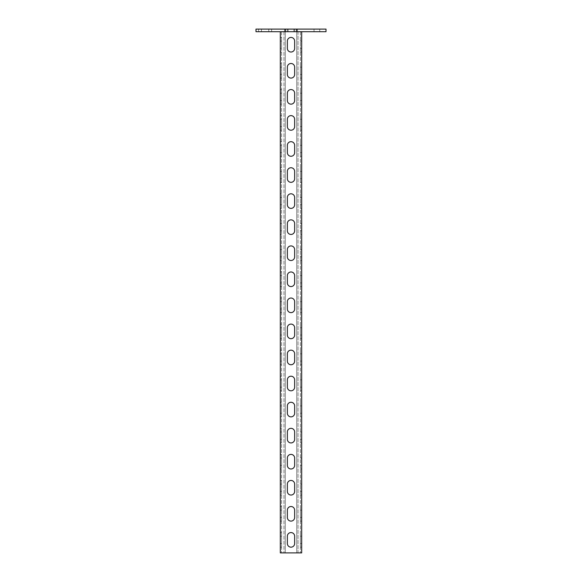 <?xml version="1.0" encoding="UTF-8"?>
<svg xmlns="http://www.w3.org/2000/svg" width="582" height="582" viewBox="0 0 582 582"><rect width="100%" height="100%" fill="white"/><g stroke="black" fill="none" stroke-linecap="round" stroke-linejoin="round"><path stroke-width="0.44" stroke-dasharray="2.91 2.18" d="M297.511 31.704L284.482 31.704L297.511 31.704L297.511 29.1L284.482 29.1L297.511 29.1M271.627 31.704L258.597 31.704L271.627 31.704L271.627 29.1L258.597 29.1L271.627 29.1M296.529 29.1L326.015 29.1L326.015 31.704L296.529 31.704L296.529 29.1L285.471 29.1L285.471 31.704L296.529 31.704M285.471 31.704L255.985 31.704L255.985 29.1L285.471 29.1M314.018 29.1L319.751 29.1L314.018 29.1L314.018 31.704L319.751 31.704L314.018 31.704L314.018 29.1M288.134 29.1L293.866 29.1L288.134 29.1L288.134 31.704L293.866 31.704L288.134 31.704L288.134 29.1M293.866 29.1L293.866 31.704L293.866 29.1M319.751 29.1L319.751 31.704L319.751 29.1M280.313 532.574L280.313 543.515L280.313 532.574L281.615 532.574L281.615 536.218L281.615 532.574M280.313 506.515L280.313 517.456L280.313 506.515L281.615 506.515L281.615 510.159L281.615 506.515M280.313 480.456L280.313 491.397L280.313 480.456L281.615 480.456L281.615 484.1L281.615 480.456M280.313 454.397L280.313 465.338L280.313 454.397L281.615 454.397L281.615 458.041L281.615 454.397M280.313 428.337L280.313 439.279L280.313 428.337L281.615 428.337L281.615 431.982L281.615 428.337M280.313 402.278L280.313 413.22L280.313 402.278L281.615 402.278L281.615 405.923L281.615 402.278M280.313 376.212L280.313 387.161L280.313 376.212L281.615 376.212L281.615 379.864L281.615 376.212M280.313 350.153L280.313 361.102L280.313 350.153L281.615 350.153L281.615 353.805L281.615 350.153M280.313 324.094L280.313 335.043L280.313 324.094L281.615 324.094L281.615 327.746L281.615 324.094M280.313 298.035L280.313 308.984L280.313 298.035L281.615 298.035L281.615 301.687L281.615 298.035M280.313 271.976L280.313 282.925L280.313 271.976L281.615 271.976L281.615 275.628L281.615 271.976M280.313 245.917L280.313 256.858L280.313 245.917L281.615 245.917L281.615 249.562L281.615 245.917M280.313 219.858L280.313 230.799L280.313 219.858L281.615 219.858L281.615 223.503L281.615 219.858M280.313 193.799L280.313 204.74L280.313 193.799L281.615 193.799L281.615 197.444L281.615 193.799M280.313 167.74L280.313 178.681L280.313 167.74L281.615 167.74L281.615 171.384L281.615 167.74M280.313 141.681L280.313 152.622L280.313 141.681L281.615 141.681L281.615 145.325L281.615 141.681M280.313 115.622L280.313 126.563L280.313 115.622L281.615 115.622L281.615 119.266L281.615 115.622M280.313 89.555L280.313 100.504L280.313 89.555L281.615 89.555L281.615 93.207L281.615 89.555M280.313 63.496L280.313 67.148L280.313 63.496L281.615 63.496L281.615 67.148L281.615 63.496M300.385 532.574L300.385 547.167L300.385 532.574L301.687 532.574L301.687 536.218L301.687 532.574M300.385 506.515L300.385 521.108L300.385 506.515L301.687 506.515L301.687 510.159L301.687 506.515M300.385 480.456L300.385 495.049L300.385 480.456L301.687 480.456L301.687 484.1L301.687 480.456M300.385 454.397L300.385 468.99L300.385 454.397L301.687 454.397L301.687 458.041L301.687 454.397M300.385 428.337L300.385 442.931L300.385 428.337L301.687 428.337L301.687 431.982L301.687 428.337M300.385 402.278L300.385 416.865L300.385 402.278L301.687 402.278L301.687 405.923L301.687 402.278M300.385 376.212L300.385 390.806L300.385 376.212L301.687 376.212L301.687 379.864L301.687 376.212M300.385 350.153L300.385 364.747L300.385 350.153L301.687 350.153L301.687 353.805L301.687 350.153M300.385 324.094L300.385 338.688L300.385 324.094L301.687 324.094L301.687 327.746L301.687 324.094M300.385 298.035L300.385 312.629L300.385 298.035L301.687 298.035L301.687 301.687L301.687 298.035M300.385 271.976L300.385 286.57L300.385 271.976L301.687 271.976L301.687 275.628L301.687 271.976M300.385 245.917L300.385 260.51L300.385 245.917L301.687 245.917L301.687 249.562L301.687 245.917M300.385 219.858L300.385 234.451L300.385 219.858L301.687 219.858L301.687 223.503L301.687 219.858M300.385 193.799L300.385 208.392L300.385 193.799L301.687 193.799L301.687 197.444L301.687 193.799M300.385 167.74L300.385 182.333L300.385 167.74L301.687 167.74L301.687 171.384L301.687 167.74M300.385 141.681L300.385 156.274L300.385 141.681L301.687 141.681L301.687 145.325L301.687 141.681M300.385 115.622L300.385 130.215L300.385 115.622L301.687 115.622L301.687 119.266L301.687 115.622M300.385 89.555L300.385 104.149L300.385 89.555L301.687 89.555L301.687 93.207L301.687 89.555M300.385 63.496L300.385 78.09L300.385 63.496L301.687 63.496L301.687 78.09L301.687 63.496M300.385 37.437L300.385 52.031L300.385 37.437L301.687 37.437L301.687 52.031L301.687 37.437M280.313 37.437L280.313 48.386L280.313 37.437L281.615 37.437L281.615 41.089L281.615 37.437M291 547.167A3.645 3.645 0 0 1 287.355 543.515L287.355 536.218A3.645 3.645 0 0 1 291 532.574A3.645 3.645 0 0 1 294.645 536.218L294.645 543.515A3.645 3.645 0 0 1 291 547.167M291 521.108A3.645 3.645 0 0 1 287.355 517.456L287.355 510.159A3.645 3.645 0 0 1 291 506.515A3.645 3.645 0 0 1 294.645 510.159L294.645 517.456A3.645 3.645 0 0 1 291 521.108M291 495.049A3.645 3.645 0 0 1 287.355 491.397L287.355 484.1A3.645 3.645 0 0 1 291 480.456A3.645 3.645 0 0 1 294.645 484.1L294.645 491.397A3.645 3.645 0 0 1 291 495.049M291 468.99A3.645 3.645 0 0 1 287.355 465.338L287.355 458.041A3.645 3.645 0 0 1 291 454.397A3.645 3.645 0 0 1 294.645 458.041L294.645 465.338A3.645 3.645 0 0 1 291 468.99M291 442.931A3.645 3.645 0 0 1 287.355 439.279L287.355 431.982A3.645 3.645 0 0 1 291 428.337A3.645 3.645 0 0 1 294.645 431.982L294.645 439.279A3.645 3.645 0 0 1 291 442.931M291 416.865A3.645 3.645 0 0 1 287.355 413.22L287.355 405.923A3.645 3.645 0 0 1 291 402.278A3.645 3.645 0 0 1 294.645 405.923L294.645 413.22A3.645 3.645 0 0 1 291 416.865M291 390.806A3.645 3.645 0 0 1 287.355 387.161L287.355 379.864A3.645 3.645 0 0 1 291 376.212A3.645 3.645 0 0 1 294.645 379.864L294.645 387.161A3.645 3.645 0 0 1 291 390.806M291 364.747A3.645 3.645 0 0 1 287.355 361.102L287.355 353.805A3.645 3.645 0 0 1 291 350.153A3.645 3.645 0 0 1 294.645 353.805L294.645 361.102A3.645 3.645 0 0 1 291 364.747M291 338.688A3.645 3.645 0 0 1 287.355 335.043L287.355 327.746A3.645 3.645 0 0 1 291 324.094A3.645 3.645 0 0 1 294.645 327.746L294.645 335.043A3.645 3.645 0 0 1 291 338.688M291 312.629A3.645 3.645 0 0 1 287.355 308.984L287.355 301.687A3.645 3.645 0 0 1 291 298.035A3.645 3.645 0 0 1 294.645 301.687L294.645 308.984A3.645 3.645 0 0 1 291 312.629M291 286.57A3.645 3.645 0 0 1 287.355 282.925L287.355 275.628A3.645 3.645 0 0 1 291 271.976A3.645 3.645 0 0 1 294.645 275.628L294.645 282.925A3.645 3.645 0 0 1 291 286.57M291 260.51A3.645 3.645 0 0 1 287.355 256.858L287.355 249.562A3.645 3.645 0 0 1 291 245.917A3.645 3.645 0 0 1 294.645 249.562L294.645 256.858A3.645 3.645 0 0 1 291 260.51M291 234.451A3.645 3.645 0 0 1 287.355 230.799L287.355 223.503A3.645 3.645 0 0 1 291 219.858A3.645 3.645 0 0 1 294.645 223.503L294.645 230.799A3.645 3.645 0 0 1 291 234.451M291 208.392A3.645 3.645 0 0 1 287.355 204.74L287.355 197.444A3.645 3.645 0 0 1 291 193.799A3.645 3.645 0 0 1 294.645 197.444L294.645 204.74A3.645 3.645 0 0 1 291 208.392M291 182.333A3.645 3.645 0 0 1 287.355 178.681L287.355 171.384A3.645 3.645 0 0 1 291 167.74A3.645 3.645 0 0 1 294.645 171.384L294.645 178.681A3.645 3.645 0 0 1 291 182.333M291 156.274A3.645 3.645 0 0 1 287.355 152.622L287.355 145.325A3.645 3.645 0 0 1 291 141.681A3.645 3.645 0 0 1 294.645 145.325L294.645 152.622A3.645 3.645 0 0 1 291 156.274M291 130.215A3.645 3.645 0 0 1 287.355 126.563L287.355 119.266A3.645 3.645 0 0 1 291 115.622A3.645 3.645 0 0 1 294.645 119.266L294.645 126.563A3.645 3.645 0 0 1 291 130.215M291 104.149A3.645 3.645 0 0 1 287.355 100.504L287.355 93.207A3.645 3.645 0 0 1 291 89.555A3.645 3.645 0 0 1 294.645 93.207L294.645 100.504A3.645 3.645 0 0 1 291 104.149M291 78.09A3.645 3.645 0 0 1 287.355 74.445L287.355 67.148A3.645 3.645 0 0 1 291 63.496A3.645 3.645 0 0 1 294.645 67.148L294.645 74.445A3.645 3.645 0 0 1 291 78.09M291 52.031A3.645 3.645 0 0 1 287.355 48.386L287.355 41.089A3.645 3.645 0 0 1 291 37.437A3.645 3.645 0 0 1 294.645 41.089L294.645 48.386A3.645 3.645 0 0 1 291 52.031M283.965 31.704L283.965 552.9L283.965 31.704L285.267 31.704L280.313 31.704L301.687 31.704L280.313 31.704L285.267 31.704L285.267 552.9L300.385 552.9L298.035 552.9L298.035 31.704L296.733 31.704L298.035 31.704L296.733 31.704L296.733 552.9L296.733 31.704M280.313 31.704L280.313 552.9L285.267 552.9L285.267 31.704M281.615 31.704L281.615 552.9L281.615 31.704M281.615 67.148L281.615 74.445L281.615 67.148L280.313 67.148L280.313 74.445L280.313 67.148L281.615 67.148M281.615 74.445L281.615 78.09L281.615 74.445L280.313 74.445L280.313 78.09L280.313 74.445L281.615 74.445M281.615 48.386L281.615 41.089L281.615 48.386L280.313 48.386L280.313 52.031L280.313 48.386L281.615 48.386M281.615 93.207L281.615 100.504L281.615 93.207L280.313 93.207L281.615 93.207M281.615 100.504L281.615 104.149L281.615 100.504L280.313 100.504L280.313 104.149L280.313 100.504L281.615 100.504M281.615 119.266L281.615 126.563L281.615 119.266L280.313 119.266L281.615 119.266M281.615 126.563L281.615 130.215L281.615 126.563L280.313 126.563L280.313 130.215L280.313 126.563L281.615 126.563M281.615 145.325L281.615 152.622L281.615 145.325L280.313 145.325L281.615 145.325M281.615 152.622L281.615 156.274L281.615 152.622L280.313 152.622L280.313 156.274L280.313 152.622L281.615 152.622M281.615 171.384L281.615 178.681L281.615 171.384L280.313 171.384L281.615 171.384M281.615 178.681L281.615 182.333L281.615 178.681L280.313 178.681L280.313 182.333L280.313 178.681L281.615 178.681M281.615 197.444L281.615 204.74L281.615 197.444L280.313 197.444L281.615 197.444M281.615 204.74L281.615 208.392L281.615 204.74L280.313 204.74L280.313 208.392L280.313 204.74L281.615 204.74M281.615 223.503L281.615 230.799L281.615 223.503L280.313 223.503L281.615 223.503M281.615 230.799L281.615 234.451L281.615 230.799L280.313 230.799L280.313 234.451L280.313 230.799L281.615 230.799M281.615 249.562L281.615 256.858L281.615 249.562L280.313 249.562L281.615 249.562M281.615 256.858L281.615 260.51L281.615 256.858L280.313 256.858L280.313 260.51L280.313 256.858L281.615 256.858M281.615 275.628L281.615 282.925L281.615 275.628L280.313 275.628L281.615 275.628M281.615 282.925L281.615 286.57L281.615 282.925L280.313 282.925L280.313 286.57L280.313 282.925L281.615 282.925M281.615 301.687L281.615 308.984L281.615 301.687L280.313 301.687L281.615 301.687M281.615 308.984L281.615 312.629L281.615 308.984L280.313 308.984L280.313 312.629L280.313 308.984L281.615 308.984M281.615 327.746L281.615 335.043L281.615 327.746L280.313 327.746L281.615 327.746M281.615 335.043L281.615 338.688L281.615 335.043L280.313 335.043L280.313 338.688L280.313 335.043L281.615 335.043M281.615 353.805L281.615 361.102L281.615 353.805L280.313 353.805L281.615 353.805M281.615 361.102L281.615 364.747L281.615 361.102L280.313 361.102L280.313 364.747L280.313 361.102L281.615 361.102M281.615 379.864L281.615 387.161L281.615 379.864L280.313 379.864L281.615 379.864M281.615 387.161L281.615 390.806L281.615 387.161L280.313 387.161L280.313 390.806L280.313 387.161L281.615 387.161M281.615 405.923L281.615 413.22L281.615 405.923L280.313 405.923L281.615 405.923M281.615 413.22L281.615 416.865L281.615 413.22L280.313 413.22L280.313 416.865L280.313 413.22L281.615 413.22M281.615 431.982L281.615 439.279L281.615 431.982L280.313 431.982L281.615 431.982M281.615 439.279L281.615 442.931L281.615 439.279L280.313 439.279L280.313 442.931L280.313 439.279L281.615 439.279M281.615 458.041L281.615 465.338L281.615 458.041L280.313 458.041L281.615 458.041M281.615 465.338L281.615 468.99L281.615 465.338L280.313 465.338L280.313 468.99L280.313 465.338L281.615 465.338M281.615 484.1L281.615 491.397L281.615 484.1L280.313 484.1L281.615 484.1M281.615 491.397L281.615 495.049L281.615 491.397L280.313 491.397L280.313 495.049L280.313 491.397L281.615 491.397M281.615 510.159L281.615 517.456L281.615 510.159L280.313 510.159L281.615 510.159M281.615 517.456L281.615 521.108L281.615 517.456L280.313 517.456L280.313 521.108L280.313 517.456L281.615 517.456M281.615 536.218L281.615 543.515L281.615 536.218L280.313 536.218L281.615 536.218M281.615 543.515L281.615 547.167L281.615 543.515L280.313 543.515L280.313 547.167L280.313 543.515L281.615 543.515M300.385 31.704L300.385 552.9L300.385 31.704M298.035 31.704L298.035 552.9L301.687 552.9L301.687 31.704M301.687 100.504L301.687 93.207L301.687 100.504L300.385 100.504L301.687 100.504M301.687 126.563L301.687 119.266L301.687 126.563L300.385 126.563L301.687 126.563M301.687 152.622L301.687 145.325L301.687 152.622L300.385 152.622L301.687 152.622M301.687 178.681L301.687 171.384L301.687 178.681L300.385 178.681L301.687 178.681M301.687 204.74L301.687 197.444L301.687 204.74L300.385 204.74L301.687 204.74M301.687 230.799L301.687 223.503L301.687 230.799L300.385 230.799L301.687 230.799M301.687 256.858L301.687 249.562L301.687 256.858L300.385 256.858L301.687 256.858M301.687 282.925L301.687 275.628L301.687 282.925L300.385 282.925L301.687 282.925M301.687 308.984L301.687 301.687L301.687 308.984L300.385 308.984L301.687 308.984M301.687 335.043L301.687 327.746L301.687 335.043L300.385 335.043L301.687 335.043M301.687 361.102L301.687 353.805L301.687 361.102L300.385 361.102L301.687 361.102M301.687 387.161L301.687 379.864L301.687 387.161L300.385 387.161L301.687 387.161M301.687 413.22L301.687 405.923L301.687 413.22L300.385 413.22L301.687 413.22M301.687 439.279L301.687 431.982L301.687 439.279L300.385 439.279L301.687 439.279M301.687 465.338L301.687 458.041L301.687 465.338L300.385 465.338L301.687 465.338M301.687 491.397L301.687 484.1L301.687 491.397L300.385 491.397L301.687 491.397M301.687 517.456L301.687 510.159L301.687 517.456L300.385 517.456L301.687 517.456M301.687 543.515L301.687 536.218L301.687 543.515L300.385 543.515L301.687 543.515M294.645 29.1L294.645 31.704L294.645 29.1M268.76 29.1L268.76 31.704L268.76 29.1M261.464 29.1L261.464 31.704L261.464 29.1M287.348 29.1L287.348 31.704L287.348 29.1M301.687 536.218L300.385 536.218L301.687 536.218M301.687 510.159L300.385 510.159L301.687 510.159M301.687 484.1L300.385 484.1L301.687 484.1M301.687 458.041L300.385 458.041L301.687 458.041M301.687 431.982L300.385 431.982L301.687 431.982M301.687 405.923L300.385 405.923L301.687 405.923M301.687 379.864L300.385 379.864L301.687 379.864M301.687 353.805L300.385 353.805L301.687 353.805M301.687 327.746L300.385 327.746L301.687 327.746M301.687 301.687L300.385 301.687L301.687 301.687M301.687 275.628L300.385 275.628L301.687 275.628M301.687 249.562L300.385 249.562L301.687 249.562M301.687 223.503L300.385 223.503L301.687 223.503M301.687 197.444L300.385 197.444L301.687 197.444M301.687 171.384L300.385 171.384L301.687 171.384M301.687 145.325L300.385 145.325L301.687 145.325M301.687 119.266L300.385 119.266L301.687 119.266M301.687 93.207L300.385 93.207L301.687 93.207M301.687 67.148L300.385 67.148L301.687 67.148M301.687 41.089L300.385 41.089L301.687 41.089M281.615 41.089L280.313 41.089L281.615 41.089M301.687 48.386L300.385 48.386L301.687 48.386M301.687 74.445L300.385 74.445L301.687 74.445M258.597 29.1L258.597 31.704M284.482 29.1L284.482 31.704M281.615 52.031L280.313 52.031M301.687 52.031L300.385 52.031M301.687 78.09L300.385 78.09M301.687 104.149L300.385 104.149M301.687 130.215L300.385 130.215M301.687 156.274L300.385 156.274M301.687 182.333L300.385 182.333M301.687 208.392L300.385 208.392M301.687 234.451L300.385 234.451M301.687 260.51L300.385 260.51M301.687 286.57L300.385 286.57M301.687 312.629L300.385 312.629M301.687 338.688L300.385 338.688M301.687 364.747L300.385 364.747M301.687 390.806L300.385 390.806M301.687 416.865L300.385 416.865M301.687 442.931L300.385 442.931M301.687 468.99L300.385 468.99M301.687 495.049L300.385 495.049M301.687 521.108L300.385 521.108M301.687 547.167L300.385 547.167M281.615 78.09L280.313 78.09M281.615 104.149L280.313 104.149M281.615 130.215L280.313 130.215M281.615 156.274L280.313 156.274M281.615 182.333L280.313 182.333M281.615 208.392L280.313 208.392M281.615 234.451L280.313 234.451M281.615 260.51L280.313 260.51M281.615 286.57L280.313 286.57M281.615 312.629L280.313 312.629M281.615 338.688L280.313 338.688M281.615 364.747L280.313 364.747M281.615 390.806L280.313 390.806M281.615 416.865L280.313 416.865M281.615 442.931L280.313 442.931M281.615 468.99L280.313 468.99M281.615 495.049L280.313 495.049M281.615 521.108L280.313 521.108M281.615 547.167L280.313 547.167"/><path stroke-width="0.87" d="M296.529 29.1L326.015 29.1L326.015 31.704L255.985 31.704L255.985 29.1L296.529 29.1L296.529 31.704M285.471 31.704L285.471 29.1M291 547.167A3.645 3.645 0 0 1 287.355 543.515L287.355 536.218A3.645 3.645 0 0 1 291 532.574A3.645 3.645 0 0 1 294.645 536.218L294.645 543.515A3.645 3.645 0 0 1 291 547.167M291 521.108A3.645 3.645 0 0 1 287.355 517.456L287.355 510.159A3.645 3.645 0 0 1 291 506.515A3.645 3.645 0 0 1 294.645 510.159L294.645 517.456A3.645 3.645 0 0 1 291 521.108M291 495.049A3.645 3.645 0 0 1 287.355 491.397L287.355 484.1A3.645 3.645 0 0 1 291 480.456A3.645 3.645 0 0 1 294.645 484.1L294.645 491.397A3.645 3.645 0 0 1 291 495.049M291 468.99A3.645 3.645 0 0 1 287.355 465.338L287.355 458.041A3.645 3.645 0 0 1 291 454.397A3.645 3.645 0 0 1 294.645 458.041L294.645 465.338A3.645 3.645 0 0 1 291 468.99M291 442.931A3.645 3.645 0 0 1 287.355 439.279L287.355 431.982A3.645 3.645 0 0 1 291 428.337A3.645 3.645 0 0 1 294.645 431.982L294.645 439.279A3.645 3.645 0 0 1 291 442.931M291 416.865A3.645 3.645 0 0 1 287.355 413.22L287.355 405.923A3.645 3.645 0 0 1 291 402.278A3.645 3.645 0 0 1 294.645 405.923L294.645 413.22A3.645 3.645 0 0 1 291 416.865M291 390.806A3.645 3.645 0 0 1 287.355 387.161L287.355 379.864A3.645 3.645 0 0 1 291 376.212A3.645 3.645 0 0 1 294.645 379.864L294.645 387.161A3.645 3.645 0 0 1 291 390.806M291 364.747A3.645 3.645 0 0 1 287.355 361.102L287.355 353.805A3.645 3.645 0 0 1 291 350.153A3.645 3.645 0 0 1 294.645 353.805L294.645 361.102A3.645 3.645 0 0 1 291 364.747M291 338.688A3.645 3.645 0 0 1 287.355 335.043L287.355 327.746A3.645 3.645 0 0 1 291 324.094A3.645 3.645 0 0 1 294.645 327.746L294.645 335.043A3.645 3.645 0 0 1 291 338.688M291 312.629A3.645 3.645 0 0 1 287.355 308.984L287.355 301.687A3.645 3.645 0 0 1 291 298.035A3.645 3.645 0 0 1 294.645 301.687L294.645 308.984A3.645 3.645 0 0 1 291 312.629M291 286.57A3.645 3.645 0 0 1 287.355 282.925L287.355 275.628A3.645 3.645 0 0 1 291 271.976A3.645 3.645 0 0 1 294.645 275.628L294.645 282.925A3.645 3.645 0 0 1 291 286.57M291 260.51A3.645 3.645 0 0 1 287.355 256.858L287.355 249.562A3.645 3.645 0 0 1 291 245.917A3.645 3.645 0 0 1 294.645 249.562L294.645 256.858A3.645 3.645 0 0 1 291 260.51M291 234.451A3.645 3.645 0 0 1 287.355 230.799L287.355 223.503A3.645 3.645 0 0 1 291 219.858A3.645 3.645 0 0 1 294.645 223.503L294.645 230.799A3.645 3.645 0 0 1 291 234.451M291 208.392A3.645 3.645 0 0 1 287.355 204.74L287.355 197.444A3.645 3.645 0 0 1 291 193.799A3.645 3.645 0 0 1 294.645 197.444L294.645 204.74A3.645 3.645 0 0 1 291 208.392M291 182.333A3.645 3.645 0 0 1 287.355 178.681L287.355 171.384A3.645 3.645 0 0 1 291 167.74A3.645 3.645 0 0 1 294.645 171.384L294.645 178.681A3.645 3.645 0 0 1 291 182.333M291 156.274A3.645 3.645 0 0 1 287.355 152.622L287.355 145.325A3.645 3.645 0 0 1 291 141.681A3.645 3.645 0 0 1 294.645 145.325L294.645 152.622A3.645 3.645 0 0 1 291 156.274M291 130.215A3.645 3.645 0 0 1 287.355 126.563L287.355 119.266A3.645 3.645 0 0 1 291 115.622A3.645 3.645 0 0 1 294.645 119.266L294.645 126.563A3.645 3.645 0 0 1 291 130.215M291 104.149A3.645 3.645 0 0 1 287.355 100.504L287.355 93.207A3.645 3.645 0 0 1 291 89.555A3.645 3.645 0 0 1 294.645 93.207L294.645 100.504A3.645 3.645 0 0 1 291 104.149M291 78.09A3.645 3.645 0 0 1 287.355 74.445L287.355 67.148A3.645 3.645 0 0 1 291 63.496A3.645 3.645 0 0 1 294.645 67.148L294.645 74.445A3.645 3.645 0 0 1 291 78.09M291 52.031A3.645 3.645 0 0 1 287.355 48.386L287.355 41.089A3.645 3.645 0 0 1 291 37.437A3.645 3.645 0 0 1 294.645 41.089L294.645 48.386A3.645 3.645 0 0 1 291 52.031M280.313 31.704L280.313 552.9L301.687 552.9L301.687 31.704"/></g></svg>
